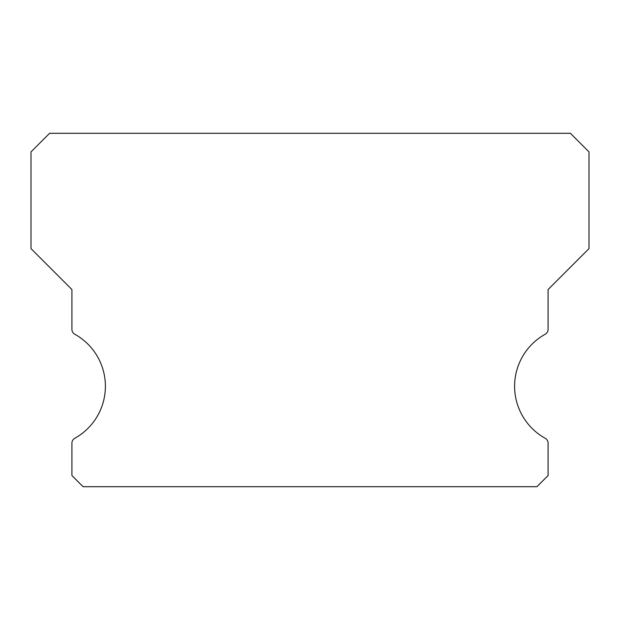 <?xml version="1.0" encoding="UTF-8"?>
<svg xmlns="http://www.w3.org/2000/svg" width="620" height="620" viewBox="0 0 620 620"><rect width="100%" height="100%" fill="white"/><g stroke="black" fill="none" stroke-linecap="round" stroke-linejoin="round"><path stroke-width="0.93" d="M545.212 438.286A59.52 59.52 0 0 1 545.212 334.234A5.58 5.58 0 0 0 548.08 329.352L548.08 289.54L589 248.62L589 151.9L570.4 133.3L49.6 133.3L31 151.9L31 248.62L71.92 289.54L71.92 329.352A5.58 5.58 0 0 0 74.788 334.234A59.52 59.52 0 0 1 74.788 438.286A5.58 5.58 0 0 0 71.92 443.168L71.92 475.54L83.08 486.7L536.92 486.7L548.08 475.54L548.08 443.168A5.58 5.58 0 0 0 545.212 438.286"/></g></svg>
